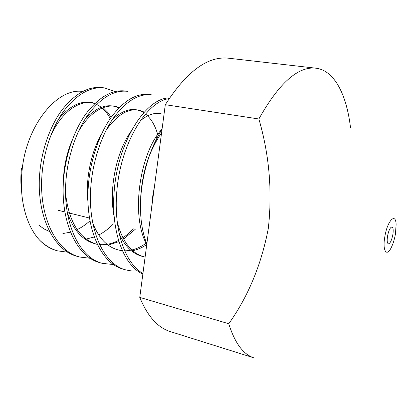<?xml version="1.0" encoding="UTF-8"?>
<svg xmlns="http://www.w3.org/2000/svg" width="417" height="417" viewBox="0 0 417 417"><rect width="100%" height="100%" fill="white"/><g stroke="black" fill="none" stroke-linecap="round" stroke-linejoin="round"><path stroke-width="0.63" d="M392.84 234.724C393.507 230.184 393.221 227.593 391.98 226.947C390.208 227.301 388.727 230.346 387.539 236.095C386.882 240.63 387.164 243.215 388.394 243.846C390.176 243.481 391.662 240.437 392.84 234.724M82.608 91.459C57.51 87.523 26.433 124.808 22.117 170.115C18.89 198.565 26.125 225.795 39.646 240.182C44.697 245.373 50.28 248.819 56.389 250.518L57.635 250.867C51.082 249.032 45.088 245.472 39.646 240.182M146.847 243.94C141.488 230.575 139.518 214.328 140.951 195.198C142.14 181.369 145.053 167.931 149.687 154.889C153.159 145.314 157.272 136.802 162.036 129.353M384.818 236.799C382.306 250.711 386.601 257.346 391.224 247.646C393.085 243.882 394.482 239.353 395.42 234.057L396.114 224.622C395.822 211.992 387.346 220.64 384.818 236.799M268.298 228.537C261.292 264.837 248.115 296.57 228.766 323.748C234.896 343.264 243.413 354.679 254.318 357.989L170.475 331.64C157.808 327.752 147.571 316.331 139.768 297.378L165.304 104.693L258.863 118.986C269.304 154.775 272.447 191.294 268.298 228.537M142.854 274.094C123.349 265.316 110.771 230.737 114.19 191.08C117.855 140.972 146.482 97.364 169.578 97.938M142.932 273.469C124.876 263.398 113.481 229.501 116.807 191.664C120.388 143.766 146.555 101.201 169.114 98.641M67.992 252.249L57.635 250.867M90.442 258.311L79.678 257.018L77.463 256.398C53.569 250.638 36.415 215.579 39.636 174.462C41.356 150.485 50.374 125.058 62.456 109.369C75.513 93.189 88.857 85.949 102.483 87.638L102.499 87.638M79.678 257.018C55.842 251.321 38.708 216.079 41.966 174.984C43.696 150.886 52.745 125.428 64.776 109.76C77.854 93.523 91.172 86.262 104.724 87.966L114.894 91.563M113.685 264.555L102.493 263.382L100.2 262.746C76.791 257.143 60.157 221.667 63.551 179.795C65.38 155.379 74.367 129.432 86.277 113.388C99.147 96.838 112.215 89.384 125.47 91.021L125.486 91.026M102.493 263.382C79.147 257.852 62.54 222.188 65.969 180.332C67.809 155.796 76.827 129.812 88.685 113.794C101.571 97.187 114.607 89.712 127.79 91.365L125.475 91.021M126.116 269.976L123.74 269.314C100.867 263.883 84.807 227.984 88.383 185.33C90.327 160.462 99.272 133.966 110.995 117.552C123.656 100.622 136.411 92.949 149.265 94.523L151.668 94.878C138.892 93.283 126.163 100.982 113.492 117.975C101.821 134.363 92.855 160.899 90.901 185.888C87.283 228.532 103.307 264.618 126.111 269.976L131.923 271.019L137.766 270.982M350.551 127.91C346.689 94.93 334.58 70.384 315.825 68.185C297.967 66.199 278.978 83.129 258.863 118.986M228.766 323.748L139.768 297.378M315.825 68.185L228.506 58.203C207.755 55.935 186.686 71.432 165.304 104.693M21.496 167.942C20.605 176.078 20.636 183.918 21.606 191.455M154.608 185.377L152.669 196.647L151.637 207.817M161.582 132.783C157.131 139.21 153.169 146.581 149.687 154.889M140.498 203.574C140.743 184.731 144.365 167.024 151.371 150.443M145.106 257.101C131.798 253.875 122.504 242.162 117.224 221.959M146.763 244.581C142.192 247.635 137.605 249.658 132.997 250.653M106.309 129.916C119.314 112.022 131.965 106.111 144.251 112.183M135.217 229.345L123.651 239.014M118.954 241.61L109.337 244.743M107.878 244.961L99.788 244.899M97.432 244.451C79.595 239.342 68.967 222.355 65.552 193.488M77.781 132.856C89.019 111.657 106.726 101.977 119.226 107.591M113.377 223.939C108.837 228.62 103.953 232.311 98.725 235.011M94.289 236.976L86.496 238.983M49.05 140.201C59.282 112.898 79.882 98.355 94.956 103.369M103.254 107.794L107.518 112.043L111.162 117.313M89.968 220.854C85.579 224.841 80.919 227.943 75.998 230.163M70.515 232.17L62.936 233.52M49.68 231.628L43.973 228.891L38.651 225.003M146.768 244.555C130.198 215.136 140.107 151.903 162.077 129.046M142.859 256.518C132.788 254.068 124.912 246.478 119.231 233.749M114.175 216.913C108.503 188.927 116.525 151.689 130.881 131.537M140.258 120.852C147.675 114.659 154.655 112.309 161.197 113.794M146.466 242.986C139.174 248.209 131.928 250.82 124.719 250.815M122.426 250.706C109.29 249.168 99.392 239.926 92.736 222.97M87.977 202.115C85.37 179.242 91.015 152.179 101.644 133.847M112.34 119.653C123.839 109.066 134.31 106.752 143.761 112.72M145.564 114.018C151.46 118.944 155.635 126.278 158.095 136.02M133.404 228.897L127.221 234.667L120.622 239.275M118.584 240.406C112.183 243.721 105.871 245.123 99.653 244.607M97.37 244.315C83.442 241.584 73.371 230.789 67.168 211.925M63.264 184.502C63.348 168.697 66.418 153.665 72.475 139.408M85.099 119.09C96.984 106.596 108.238 102.89 118.861 107.967M58.489 119.257C70.661 104.604 82.733 99.387 94.711 103.604M96.65 104.438C102.233 107.242 106.773 111.959 110.27 118.595M155.781 137.547L157.152 137.787M102.488 87.638L104.73 87.966M58.578 210.382L64.875 211.94M67.273 212.534L89.483 218.028"/></g></svg>
